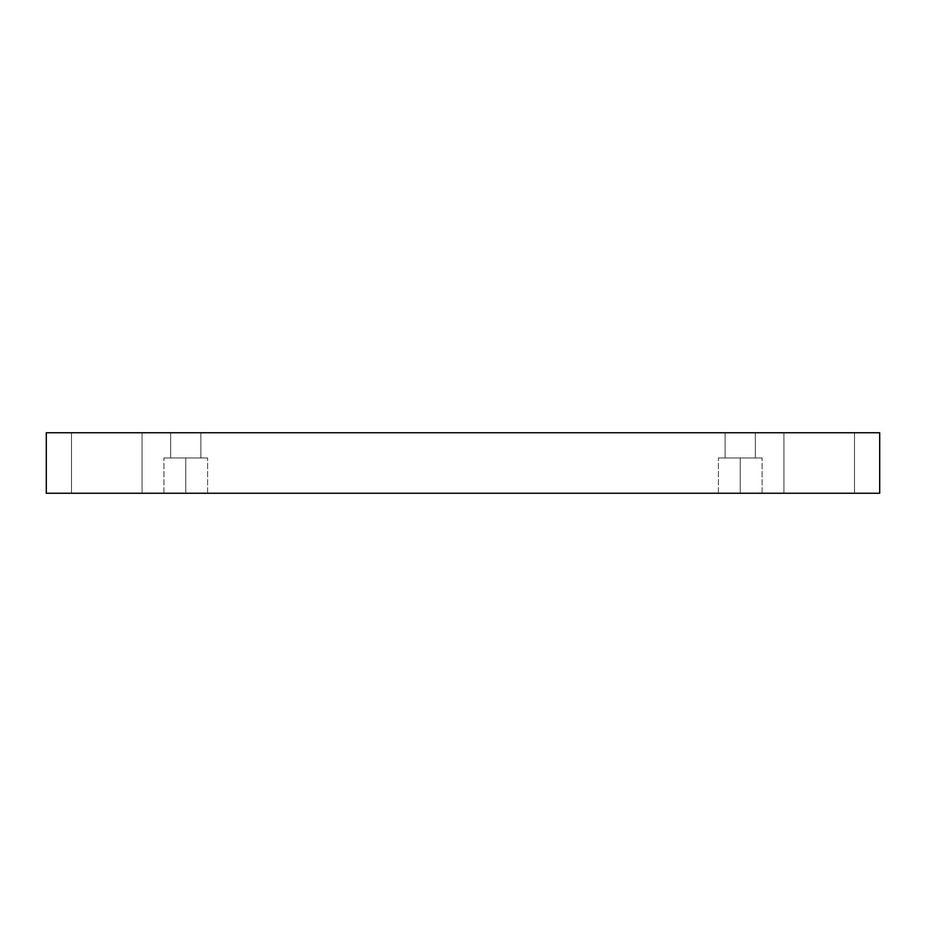 <?xml version="1.0" encoding="UTF-8"?>
<svg xmlns="http://www.w3.org/2000/svg" width="926" height="926" viewBox="0 0 926 926"><rect width="100%" height="100%" fill="white"/><g stroke="black" fill="none" stroke-linecap="round" stroke-linejoin="round"><path stroke-width="0.69" stroke-dasharray="4.63 3.47" d="M854.501 432.755L783.928 432.755L783.928 493.245L854.501 493.245L854.501 432.755L783.928 432.755L783.928 493.245L854.501 493.245L854.501 432.755L783.928 432.755L854.501 432.755L783.928 432.755L854.501 432.755L854.501 493.245L783.928 493.245L854.501 493.245L783.928 493.245L854.501 493.245L783.928 493.245L783.928 432.755L854.501 432.755L854.501 493.245L783.928 493.245L783.928 432.755L854.501 432.755M142.072 432.755L71.499 432.755L71.499 493.245L142.072 493.245L142.072 432.755L71.499 432.755L71.499 493.245L142.072 493.245L142.072 432.755L71.499 432.755L142.072 432.755L71.499 432.755L142.072 432.755L142.072 493.245L71.499 493.245L142.072 493.245L71.499 493.245L142.072 493.245L71.499 493.245L71.499 432.755L142.072 432.755L142.072 493.245L71.499 493.245L71.499 432.755L142.072 432.755M185.756 493.245L207.598 493.245L185.756 493.245L207.598 493.245L185.756 493.245L185.756 457.965L207.598 457.965L185.756 457.965L207.598 457.965L185.756 457.965L185.756 493.245L207.598 493.245L185.756 493.245L207.598 493.245L185.756 493.245L185.756 457.965L207.598 457.965L185.756 457.965L207.598 457.965L185.756 457.965L185.756 493.245L207.598 493.245L163.914 493.245L207.598 493.245L163.914 493.245L185.756 493.245L163.914 493.245L185.756 493.245L185.756 457.965L207.598 457.965L163.914 457.965L185.756 457.965L185.756 493.245L163.914 493.245L185.756 493.245L163.914 493.245L185.756 493.245L185.756 457.965L163.914 457.965L207.598 457.965L163.914 457.965L185.756 457.965L185.756 493.245M200.884 432.755L170.639 432.755L170.639 457.965L200.884 457.965L200.884 432.755L170.639 432.755L170.639 457.965L200.884 457.965L200.884 432.755L170.639 432.755L200.884 432.755L170.639 432.755L200.884 432.755L200.884 457.965L170.639 457.965L170.639 432.755L200.884 432.755L200.884 457.965L170.639 457.965L200.884 457.965L170.639 457.965L170.639 432.755L200.884 432.755M740.244 493.245L762.086 493.245L740.244 493.245L762.086 493.245L740.244 493.245L740.244 457.965L762.086 457.965L740.244 457.965L762.086 457.965L740.244 457.965L740.244 493.245L762.086 493.245L740.244 493.245L762.086 493.245L740.244 493.245L740.244 457.965L762.086 457.965L740.244 457.965L762.086 457.965L740.244 457.965L740.244 493.245L718.402 493.245L762.086 493.245L718.402 493.245L762.086 493.245L718.402 493.245L740.244 493.245L718.402 493.245L740.244 493.245L740.244 457.965L762.086 457.965L718.402 457.965L740.244 457.965L740.244 493.245L718.402 493.245L740.244 493.245L718.402 493.245L740.244 493.245L740.244 457.965L718.402 457.965L762.086 457.965L718.402 457.965L740.244 457.965L740.244 493.245M755.361 432.755L725.116 432.755L725.116 457.965L755.361 457.965L755.361 432.755L725.116 432.755L725.116 457.965L755.361 457.965L755.361 432.755L725.116 432.755L755.361 432.755L725.116 432.755L755.361 432.755L755.361 457.965L725.116 457.965L725.116 432.755L755.361 432.755L755.361 457.965L725.116 457.965L755.361 457.965L725.116 457.965L725.116 432.755L755.361 432.755M46.3 432.755L46.3 493.245L46.3 432.755L879.7 432.755L879.7 493.245L46.3 493.245L879.7 493.245L879.7 432.755L46.3 432.755M725.116 457.965L755.361 457.965L725.116 457.965M740.244 457.965L718.402 457.965L740.244 457.965M170.639 457.965L200.884 457.965L170.639 457.965M185.756 457.965L163.914 457.965L185.756 457.965M207.598 493.245L207.598 457.965L207.598 493.245M762.086 493.245L762.086 457.965L762.086 493.245M163.914 493.245L163.914 457.965L163.914 493.245M718.402 493.245L718.402 457.965L718.402 493.245"/><path stroke-width="1.39" d="M879.7 432.755L46.3 432.755L46.3 493.245L879.7 493.245L879.7 432.755L879.7 493.245L46.3 493.245L46.3 432.755L879.7 432.755"/></g></svg>
